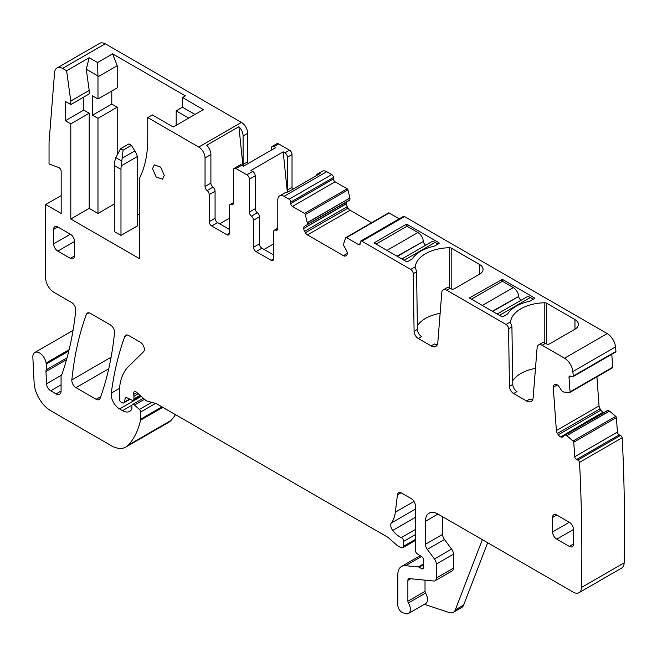 <?xml version="1.0" encoding="UTF-8"?>
<svg xmlns="http://www.w3.org/2000/svg" width="657" height="657" viewBox="0 0 657 657"><rect width="100%" height="100%" fill="white"/><g stroke="black" fill="none" stroke-linecap="round" stroke-linejoin="round"><path stroke-width="0.99" d="M112.61 53.849L117.217 65.7L97.975 76.812L97.556 62.538L112.61 53.849L185.381 95.856L182.457 97.548L203.366 109.62L173.251 127.006L152.342 114.934L147.743 117.587L147.743 139.005A130.119 75.12 -120 0 1 139.383 178.433L139.383 258.595L70.792 219.003L89.196 208.376L97.975 213.451L114.285 204.031M164.266 175.419L160.645 167.083L154.272 164.866L152.555 168.66L156.169 176.988L162.55 179.205L164.266 175.419M147.743 117.587L198.767 147.045A8.87 5.125 60 0 1 205.041 157.91L210.897 154.535A8.87 5.125 60 0 0 206.7 145.279L238.902 126.686A8.87 5.125 60 0 1 243.098 135.942L247.697 133.281A8.87 5.125 -120 0 0 241.423 122.416L105.235 43.789L62.579 68.418L66.612 70.751L89.196 57.709L86.264 69.215L89.196 90.436L89.196 93.926L70.792 104.553L65.355 101.408L65.355 120.732L83.759 110.105L89.196 113.242L89.196 208.376M97.556 62.538L89.196 57.709M182.457 97.548L182.457 107.206L194.998 114.449M188.731 118.071L176.183 110.828L176.183 122.588A130.119 75.12 -120 0 1 176.15 125.331M182.457 107.206L176.183 110.828M117.217 154.838L117.217 107.206L97.975 118.317L92.538 115.172L92.538 95.856L97.975 98.993L117.217 87.89L117.217 65.7M111.78 91.027L111.78 104.069L117.217 107.206M137.707 214.174L139.383 215.135M97.556 75.727L86.264 69.215M89.196 90.436L70.792 101.063L66.612 70.751M105.235 43.797A11.826 6.833 -120 0 0 99.634 43.387L56.978 68.016A11.826 6.833 -120 0 0 54.564 72.607L49.045 142.216L49.045 163.946L58.719 167.568A2.957 1.708 -120 0 1 61.175 171.362L61.175 213.451L45.711 204.524L61.175 195.597M62.579 68.427A11.826 6.833 -120 0 0 56.978 68.016M421.49 556.495L405.583 565.685A17.747 10.241 -120 0 0 401.509 566.474A17.747 10.241 -120 0 0 397.83 574.596L397.83 605.138A5.913 3.416 -120 0 0 402.889 612.776L405.41 613.613A8.87 5.125 -120 0 0 408.539 613.457L425.687 603.561A8.87 5.125 -120 0 0 425.547 593.074A2.365 1.363 -120 0 1 425.022 591.357L407.874 601.254L407.874 580.386A3.548 2.045 -120 0 1 408.605 578.768A3.548 2.045 -120 0 1 409.418 578.603L433.727 581.018A5.913 3.416 -120 0 0 435.082 580.747L452.23 570.851A5.913 3.416 -120 0 0 453.453 568.141L453.453 554.188A5.913 3.416 -120 0 0 451.589 549.088L444.452 539.487A5.913 3.416 -120 0 1 442.58 534.387L425.432 544.283L425.432 521.297A17.747 10.241 -120 0 1 429.111 513.174A17.747 10.241 -120 0 1 437.981 514.053L573.134 592.08A11.826 6.833 -120 0 0 579.047 592.671L621.703 568.042A11.826 6.833 -120 0 0 624.15 562.852A1832.283 1057.877 -120 0 0 622.212 437.726A2.365 1.363 -120 0 0 620.495 435.476L619.239 434.877A2.365 1.363 -120 0 1 617.432 432.076L616.381 417.589A1.183 0.682 -120 0 0 615.732 416.366L609.409 411.044L566.745 435.673L609.532 411.134M69.125 349.688L46.097 362.984A9.461 5.461 -120 0 0 41.473 354.427A9.461 5.461 -120 0 0 34.796 352.505A9.461 5.461 -120 0 0 32.85 357.293L34.123 382.957A23.66 13.657 -120 0 0 50.819 410.773L111.107 445.586A29.573 17.074 -120 0 0 125.898 447.047L168.553 422.418A29.573 17.074 -120 0 0 170.927 420.513A112.372 64.879 -120 0 0 175.468 414.649M248.083 163.544A3.548 2.045 -120 0 1 247.697 161.778L247.697 133.281M274.043 146.56L278.642 143.908A3.548 2.045 -120 0 0 276.868 143.735L272.269 146.388A3.548 2.045 60 0 1 274.043 146.56L275.768 147.562L243.566 166.155L241.842 165.153A3.548 2.045 60 0 0 240.068 164.981L234.212 168.356A3.548 2.045 60 0 1 235.986 168.537L246.86 174.811A3.548 2.045 -120 0 1 249.373 179.156L255.22 175.78A3.548 2.045 -120 0 0 252.715 171.436L246.86 174.811M278.642 143.908L289.515 150.182A3.548 2.045 -120 0 1 292.028 154.535L292.028 187.368A3.548 2.045 -120 0 0 292.537 189.421M326.734 171.674L331.76 174.573A2.365 1.363 -120 0 1 333.428 177.472L290.772 202.093A2.365 1.363 -120 0 0 289.096 199.202L284.079 196.303L326.734 171.674A8.87 5.125 -120 0 0 322.3 171.239L317.701 173.891A8.87 5.125 -120 0 0 316.222 175.756M333.428 177.472L333.428 178.918A2.365 1.363 -120 0 0 335.103 181.817L292.447 206.446L304.511 213.41A1.183 0.682 -120 0 1 305.308 214.535L307.287 222.822L349.935 198.044A4.139 2.39 -120 0 1 349.836 197.642L347.964 189.906A1.183 0.682 -120 0 0 347.167 188.781L335.103 181.817M346.395 203.834L303.739 228.464A4.139 2.39 -120 0 0 304.593 231.346L347.249 206.725A4.139 2.39 -120 0 1 346.395 203.834L346.395 203.498A4.139 2.39 -120 0 1 347.249 201.6L304.593 226.23L349.828 200.114L349.951 198.192M347.249 206.725L348.046 208.097A4.139 2.39 -120 0 0 350.115 210.281L371.624 222.698M399.234 218.838L389.116 212.999A1.183 0.682 -120 0 0 388.525 212.942L345.869 237.571A1.183 0.682 -120 0 0 345.664 237.834L343.693 243.69L343.677 245.48L346.37 250.35A4.139 2.39 -120 0 1 347.233 253.241L343.504 255.721A4.139 2.39 -120 0 0 345.582 255.926L346.37 255.474A4.139 2.39 -120 0 0 347.233 253.577M555.444 384.296L554.639 384.608A4.139 2.39 -120 0 1 554.812 384.485A4.139 2.39 -120 0 1 556.627 384.559L556.914 384.698A4.139 2.39 -120 0 1 559.05 386.71L562.146 391.309L563.706 392.024L569.562 392.541A1.183 0.682 -120 0 0 569.824 392.484A1.183 0.682 -120 0 0 570.062 391.859L569.011 377.373A2.365 1.363 -120 0 1 569.496 376.116A2.365 1.363 -120 0 1 570.531 376.157L571.787 376.748A2.365 1.363 -120 0 0 572.822 376.79L615.478 352.168A2.365 1.363 -120 0 0 615.946 351.413A1832.291 1057.877 -120 0 0 615.51 346.921A11.826 6.833 -120 0 0 607.208 333.6L404.523 216.588A2.365 1.363 -120 0 0 403.341 216.465L360.685 241.094A2.365 1.363 -120 0 0 360.192 242.178L360.192 243.624L358.525 244.593A2.365 1.363 -120 0 0 359.708 244.708A2.365 1.363 -120 0 0 360.192 243.624M612.217 367.912A1.183 0.682 -120 0 0 612.48 367.854A1.183 0.682 -120 0 0 612.726 367.23L611.782 354.295M596.926 376.839L599.044 405.919A4.139 2.39 -120 0 0 600.079 408.81L600.933 410.14A4.139 2.39 -120 0 0 603.077 412.153L603.364 412.292A4.139 2.39 -120 0 0 603.988 412.506M566.745 435.673L565.316 434.991L607.98 410.362L565.086 434.975M607.98 410.362L609.409 411.044M513.618 393.535L516.969 391.605A5.913 3.416 -120 0 1 512.788 384.444L509.438 386.373A5.913 3.416 -120 0 0 513.618 393.535L526.487 400.959A9.461 5.461 -120 0 0 531.217 401.435A9.461 5.461 -120 0 0 533.147 397.756L537.114 347.684A7.096 4.098 -120 0 1 538.568 344.925A7.096 4.098 -120 0 1 542.115 345.278L564.552 358.229A11.826 6.833 -120 0 1 572.855 371.55A1832.283 1057.877 -120 0 1 573.282 376.034A2.365 1.363 -120 0 1 572.822 376.79M509.438 386.373L508.575 328.763A3.548 2.045 -120 0 0 506.071 324.468L446.768 290.23A7.096 4.098 -120 0 0 443.212 289.877A7.096 4.098 -120 0 0 441.767 292.628L437.8 342.708A9.461 5.461 -120 0 1 435.862 346.379A9.461 5.461 -120 0 1 431.132 345.911L418.271 338.486A5.913 3.416 -120 0 1 414.091 331.325L413.22 273.706A3.548 2.045 -120 0 0 410.715 269.411L361.867 241.209A2.365 1.363 -120 0 0 360.685 241.094M512.788 384.444L511.918 326.833A3.548 2.045 -120 0 0 511.212 324.451L510.514 322.694M574.949 319.565L574.949 329.223A11.826 6.833 180 0 0 578.415 324.394A11.826 6.833 180 0 0 574.949 319.565L546.55 303.173A2.365 1.363 180 0 0 544.801 302.77A35.486 20.49 180 0 0 510.579 321.856L510.522 322.743M415.167 267.645L415.224 266.808A35.486 20.49 180 0 1 449.445 247.722A2.365 1.363 180 0 1 451.195 248.116L479.594 264.516A11.826 6.833 180 0 1 483.059 269.345A11.826 6.833 180 0 1 479.594 274.174L454.291 288.776A2.365 1.363 180 0 1 450.948 288.776L450.111 288.292A7.096 4.098 -120 0 0 446.563 287.947L443.212 289.877M574.949 329.223L549.646 343.833A2.365 1.363 180 0 1 546.296 343.833L545.466 343.348A7.096 4.098 -120 0 0 541.91 342.995L538.568 344.925M534.174 298.68L534.174 297.711A1.183 0.682 180 0 1 534.519 298.196A1.183 0.682 180 0 1 534.174 298.68L530.404 300.849A4.139 2.39 180 0 1 528.967 301.391A36.669 21.172 180 0 0 507.927 313.545A4.139 2.39 180 0 1 506.99 314.375L503.221 316.543A1.183 0.682 180 0 1 501.554 316.543L469.763 298.196L469.763 297.711L469.763 298.196M534.174 297.711L502.383 279.365L469.763 297.711M438.819 242.663A1.183 0.682 180 0 1 439.163 243.147A1.183 0.682 180 0 1 438.819 243.624L438.819 242.663L407.036 224.308L407.036 226.246L417.926 232.529L386.981 250.399M374.416 243.147L374.416 242.663L374.416 243.147L406.198 261.494A1.183 0.682 180 0 0 407.874 261.494L411.635 259.318A4.139 2.39 180 0 0 412.571 258.488A36.669 21.172 180 0 1 433.612 246.342A4.139 2.39 180 0 0 435.057 245.8L438.819 243.624M407.036 224.308L406.198 224.308L374.416 242.663M431.132 345.911L434.474 343.981A9.461 5.461 -120 0 0 437.233 344.884M440.124 313.34A35.486 20.49 0 0 0 417.376 325.757M415.167 267.695L415.856 269.395A3.548 2.045 -120 0 1 416.571 271.776L417.433 329.395A5.913 3.416 -120 0 0 421.613 336.556L418.271 338.486M358.525 244.593L346.461 237.629A1.183 0.682 -120 0 0 345.869 237.571M304.593 231.346L305.39 232.726A4.139 2.39 -120 0 0 307.46 234.91L343.504 255.721M303.739 228.464L346.395 203.498M304.593 226.23A4.139 2.39 -120 0 0 303.739 228.127M349.828 200.114L307.172 224.743L307.287 222.822M348.53 198.857L349.943 198.036M290.772 202.093L290.772 203.547A2.365 1.363 -120 0 0 292.447 206.446M284.079 196.303A8.87 5.125 -120 0 0 279.644 195.86A8.87 5.125 -120 0 0 277.804 199.925L277.804 228.496A3.548 2.045 -120 0 1 277.073 230.122A3.548 2.045 -120 0 1 275.718 230.147A3.548 2.045 60 0 0 274.363 230.172L277.804 228.184M279.644 195.86L285.499 192.485A8.87 5.125 -120 0 1 287.848 192.131L320.058 173.538A8.87 5.125 -120 0 0 317.701 173.891M273.624 258.842A3.548 2.045 60 0 1 272.893 260.468A3.548 2.045 60 0 1 271.119 260.287L273.624 258.842L273.624 231.798A3.548 2.045 60 0 1 274.363 230.172M273.624 254.973L261.913 248.215A3.548 2.045 60 0 1 259.408 243.87L259.408 216.826A3.548 2.045 60 0 0 257.314 212.761A3.548 2.045 -120 0 1 255.22 208.696L255.22 175.78M271.119 260.287L256.058 251.598A3.548 2.045 60 0 1 253.553 247.254L253.553 220.21L259.408 216.826M255.22 208.696L249.373 212.08A3.548 2.045 -120 0 0 251.459 216.145A3.548 2.045 60 0 1 253.553 220.21M249.373 212.08L249.373 179.156M287.339 192.074L283.192 151.841L250.99 170.434L252.715 171.436M283.192 151.841L284.916 152.843L289.515 150.182M233.473 202.586L230.032 204.582A3.548 2.045 -120 0 1 231.387 204.549A3.548 2.045 60 0 0 232.742 204.524A3.548 2.045 60 0 0 233.473 202.906L233.473 169.982A3.548 2.045 60 0 1 234.212 168.356M230.032 204.582A3.548 2.045 -120 0 0 229.293 206.199L229.293 233.243L226.788 234.697A3.548 2.045 -120 0 0 228.562 234.869A3.548 2.045 -120 0 0 229.293 233.243M226.788 234.697L211.726 226L217.582 222.624L229.293 229.383M209.222 194.612L215.077 191.236A3.548 2.045 -120 0 0 212.983 187.171L207.127 190.546A3.548 2.045 -120 0 1 209.222 194.612L209.222 221.655A3.548 2.045 -120 0 0 211.726 226M215.077 191.236L215.077 218.272A3.548 2.045 -120 0 0 217.582 222.624M207.127 190.546A3.548 2.045 60 0 1 205.041 186.481L205.041 157.91M212.983 187.171A3.548 2.045 60 0 1 210.897 183.106L210.897 154.535M70.792 219.003L70.792 123.869L89.196 113.242M70.792 123.869L65.355 120.732M83.759 97.064L83.759 110.105M70.792 101.063L70.792 104.553M45.711 204.524A1832.283 1057.877 -120 0 0 45.629 277.878A1832.283 1057.877 -120 0 0 45.637 278.108A11.826 6.833 -120 0 0 53.997 292.365L71.605 302.532A5.913 3.416 -120 0 1 75.76 310.301A430.565 248.592 -120 0 1 62.234 373.472A11.826 6.833 -120 0 1 61.602 374.769A5.913 3.416 -120 0 0 61.076 376.814L61.076 391.005L56.059 393.904A7.096 4.098 -120 0 0 59.606 394.257A7.096 4.098 -120 0 0 61.076 391.005M46.097 362.984A11.826 6.833 -120 0 0 46.286 363.994A11.826 6.833 -120 0 1 46.187 369.842A5.913 3.416 -120 0 0 45.974 371.534L46.524 383.828A5.913 3.416 -120 0 0 50.704 390.808L56.059 393.904M125.898 447.047A29.573 17.074 -120 0 0 128.271 445.142A112.372 64.879 -120 0 0 140.532 420.201A5.913 3.416 -120 0 0 140.631 419.182L140.631 412.013A2.365 1.363 -120 0 0 139.391 409.426L134.48 405.073A2.957 1.708 -120 0 0 132.459 404.531A2.957 1.708 -120 0 0 131.852 405.886L131.852 408.301A2.957 1.708 -120 0 1 131.655 409.204A14.191 8.196 -120 0 1 129.651 411.364A14.191 8.196 -120 0 1 122.555 410.658L119.558 408.933A11.826 6.833 -120 0 1 111.271 393.149A414.009 239.033 -120 0 1 124.805 336.483A5.913 3.416 -120 0 1 125.791 335.234A5.913 3.416 -120 0 1 128.747 335.522L140.171 342.116A5.913 3.416 -120 0 1 143.908 346.929A5.913 3.416 -120 0 1 143.538 351.758L128.37 366.672A65.059 37.564 -120 0 0 119.344 393.058L119.344 399.152A2.365 1.363 -120 0 0 121.019 402.051L122.251 402.757A2.957 1.708 -120 0 0 123.73 402.905A2.957 1.708 -120 0 0 124.272 402.133L125.232 398.544A2.957 1.708 -120 0 1 125.774 397.772A2.957 1.708 -120 0 1 127.072 397.822L132.032 400.187A2.957 1.708 -120 0 0 133.33 400.236A2.957 1.708 -120 0 0 133.946 398.881L133.946 396.245A5.913 3.416 -120 0 0 133.683 394.414A3.548 2.045 -120 0 1 134.258 391.695A3.548 2.045 -120 0 1 136.681 392.344L145.238 399.932A5.913 3.416 -120 0 0 147.406 401.181L155.701 403.406A5.913 3.416 -120 0 1 156.785 403.866L386.932 536.736A11.826 6.833 -120 0 1 389.1 538.321L396.335 544.735A11.826 6.833 -120 0 0 400.671 547.24L402.141 547.634A2.957 1.708 -120 0 0 403.078 547.544A2.957 1.708 -120 0 0 403.685 546.197L403.685 541.36A2.957 1.708 -120 0 0 401.345 537.607A18.93 10.931 -120 0 1 392.714 530.437A5.913 3.416 -120 0 1 391.334 523.021A41.399 23.907 -120 0 0 395.333 512.197L397.452 494.852A5.913 3.416 -120 0 1 398.643 492.758A5.913 3.416 -120 0 1 401.599 493.054L411.216 498.606A5.913 3.416 -120 0 1 415.396 505.849L415.396 550.377A2.957 1.708 -120 0 0 417.409 553.941L421.753 556.66A2.957 1.708 -120 0 1 423.625 561.021A5.913 3.416 -120 0 0 423.346 562.589L423.346 564.626A5.913 3.416 -120 0 0 423.625 566.523A2.957 1.708 -120 0 1 423.149 568.822A2.957 1.708 -120 0 1 421.671 568.675L419.166 567.229A2.957 1.708 -120 0 0 418.361 566.95L405.583 565.685M487.666 542.739L463.637 605.097A11.826 6.833 -120 0 1 461.69 607.503L453.33 612.332A11.826 6.833 -120 0 1 449.15 612.538L424.373 604.317M408.539 613.457A8.87 5.125 -120 0 0 408.399 602.97A2.365 1.363 -120 0 1 407.874 601.254M425.022 591.357L425.022 580.147M435.082 580.747A5.913 3.416 -120 0 0 436.305 578.045L436.305 564.084A5.913 3.416 -120 0 0 434.441 558.984L427.305 549.392A5.913 3.416 -120 0 1 425.432 544.283M442.58 534.387L442.58 516.714M579.047 592.671A11.826 6.833 -120 0 0 581.494 587.481A1832.283 1057.877 -120 0 0 579.548 462.356A2.365 1.363 -120 0 0 577.832 460.105L576.583 459.506A2.365 1.363 -120 0 1 574.776 456.705L573.725 442.218A1.183 0.682 -120 0 0 573.076 440.995L566.876 435.763M622.212 437.726L579.548 462.356M565.316 434.991L562.696 436.872A4.139 2.39 -120 0 1 562.523 436.987A4.139 2.39 -120 0 1 560.708 436.921L603.077 412.153M600.933 410.14L558.278 434.77A4.139 2.39 -120 0 0 560.413 436.782M558.278 434.77L557.415 433.439L600.079 408.81M553.917 385.183A4.139 2.39 -120 0 0 553.243 387.26L556.38 430.54A4.139 2.39 -120 0 0 557.415 433.439M615.946 351.413L573.282 376.034M526.487 400.959L529.829 399.029A9.461 5.461 -120 0 0 532.581 399.941M535.48 368.388A35.486 20.49 0 0 0 512.731 380.805M90.313 313.332A5.913 3.416 -120 0 0 87.356 313.044A5.913 3.416 -120 0 0 86.371 314.292A414.009 239.033 -120 0 0 71.851 379.894A5.913 3.416 -120 0 0 76.007 387.655L96.16 399.284A5.913 3.416 -120 0 0 99.117 399.579A5.913 3.416 -120 0 0 100.11 398.323A414.009 239.033 -120 0 0 114.54 332.672A5.913 3.416 -120 0 0 110.384 324.919L90.313 313.332M573.479 529.509A5.913 3.416 -120 0 0 569.299 522.266L552.57 531.924A5.913 3.416 -120 0 0 556.758 539.167L573.479 529.509L573.479 543.996L569.299 546.41A5.913 3.416 -120 0 0 572.255 546.706A5.913 3.416 -120 0 0 573.479 543.996M569.299 546.41L556.758 539.167M552.57 517.437L556.758 515.022A5.913 3.416 -120 0 0 553.794 514.727A5.913 3.416 -120 0 0 552.57 517.437L552.57 531.924M556.758 515.022L569.299 522.266M70.373 234.212L57.824 226.969A5.913 3.416 -120 0 0 54.868 226.673A5.913 3.416 -120 0 0 53.644 229.383L53.644 243.87A5.913 3.416 -120 0 0 57.824 251.114L74.553 241.456A5.913 3.416 -120 0 0 70.373 234.212L53.644 243.87M74.553 255.943L70.373 258.357A5.913 3.416 -120 0 0 73.329 258.653A5.913 3.416 -120 0 0 74.553 255.943L74.553 241.456M70.373 258.357L57.824 251.114M97.975 118.317L97.975 213.451M92.538 115.172L111.78 104.069M97.975 76.812L97.975 98.993M287.938 192.082A3.548 2.045 60 0 1 287.429 190.029L287.429 157.187A3.548 2.045 -120 0 0 284.916 152.843M271.53 150.001L271.53 148.014A3.548 2.045 60 0 1 272.269 146.388M247.697 161.778L243.098 164.431A3.548 2.045 -120 0 0 243.435 166.073M243.098 164.431L243.098 135.942M219.676 223.832L229.293 218.272M242.934 165.786L238.902 126.686M273.624 243.87L264.007 249.422M453.33 612.332A11.826 6.833 -120 0 0 455.268 609.926L482.345 539.668M136.303 153.401L137.403 156.514A23.66 13.657 -60 0 1 137.707 159.988L137.707 225.762L120.978 235.42L120.978 169.391A23.66 13.657 -60 0 1 121.241 165.851L123.073 150.182L131.433 145.353L136.303 153.401M123.073 150.182L120.56 148.737L128.92 143.908L131.433 145.353M120.56 148.737L115.813 157.639L114.548 161.983A23.66 13.657 -60 0 0 114.285 165.531L114.285 231.56L120.978 235.42M396.992 256.181L423.354 241.406A3.548 2.045 -120 0 0 425.695 245.225M423.305 240.996A7.687 4.443 -120 0 0 417.926 232.529M437.981 244.108L435.057 242.417A7.687 4.443 -120 0 0 431.214 242.039L401.854 258.989M376.083 244.108L407.036 226.246M492.348 311.229L518.71 296.455A3.548 2.045 -120 0 0 521.05 300.274M471.439 299.165L502.383 281.295L513.281 287.585L482.328 305.448M518.66 296.044A7.687 4.443 -120 0 0 513.281 287.585M533.336 299.165L530.404 297.473A7.687 4.443 -120 0 0 526.561 297.087L497.209 314.038M198.767 147.045L241.423 122.416M511.918 326.833L508.575 328.763M510.579 321.856L506.071 324.468M415.224 266.808L410.715 269.411M450.111 288.292L446.768 290.23M545.466 343.348L542.115 345.278M607.208 333.6L564.552 358.229M404.523 216.588L361.867 241.209M417.433 329.395L414.091 331.325M416.571 271.776L413.22 273.706M389.116 212.999L346.461 237.629M307.46 234.91L350.115 210.281M348.046 208.097L305.39 232.726M349.951 199.843L307.287 224.472M348.514 198.849L307.271 222.657M347.964 189.906L305.308 214.535M349.836 197.642L348.497 198.414M347.167 188.781L304.511 213.41M333.428 178.918L290.772 203.547M331.76 174.573L289.096 199.202M277.771 228.956L275.718 230.147M256.058 251.598L261.913 248.215M253.553 247.254L259.408 243.87M251.459 216.145L257.314 212.761M235.986 168.537L241.842 165.153M231.387 204.549L233.44 203.366M215.077 218.272L209.222 221.655M205.041 186.481L210.897 183.106M68.813 350.994L46.286 363.994M50.704 390.808L61.076 384.821M61.339 375.278L46.524 383.828M45.974 371.534L66.538 359.658M67.055 357.794L46.187 369.842M170.927 420.513L128.271 445.142M162.805 407.34L140.532 420.201M161.975 406.864L140.631 419.182M155.594 403.373L140.631 412.013M151.693 402.33L139.391 409.426M144.507 399.284L134.48 405.073M131.942 405.238L122.555 410.658M141.255 396.401L119.558 408.933M119.533 388.377L111.271 393.149M127.376 334.996L124.805 336.483M129.626 399.045L124.272 402.133M126.711 397.69L125.232 398.544M140.072 395.35L133.946 398.881M138.266 393.748L133.946 396.245M136.919 392.549L133.683 394.414M415.396 539.43L403.685 546.197M415.396 534.593L403.685 541.36M415.396 529.493L401.345 537.607M415.396 517.338L392.714 530.437M415.396 509.126L391.334 523.021M413.992 501.422L395.333 512.197M401.049 492.775L397.452 494.852M423.765 567.467L421.671 568.675M423.346 564.806L419.166 567.229M423.346 564.067L418.361 566.95M425.547 593.074L408.399 602.97M410.732 578.735L407.874 580.386M453.453 568.141L436.305 578.045M453.453 554.188L436.305 564.084M451.589 549.088L434.441 558.984M444.452 539.487L427.305 549.392M437.981 514.053L425.432 521.297M624.15 562.852L581.494 587.481M620.495 435.476L577.832 460.105M619.239 434.877L576.583 459.506M617.432 432.076L574.776 456.705M616.381 417.589L573.725 442.218M615.732 416.366L573.076 440.995M603.364 412.292L560.708 436.921M599.044 405.919L556.38 430.54M553.243 387.26L557.308 384.912M612.726 367.23L570.062 391.859M570.851 376.313L569.011 377.373M615.51 346.921L572.855 371.55M88.941 312.806L86.371 314.292M100.71 396.664L96.16 399.284M108.734 368.758L76.007 387.655M111.09 357.236L71.851 379.894M57.824 226.969L53.644 229.383M287.429 190.029L292.028 187.368M287.429 157.187L292.028 154.535M544.801 302.77L544.801 343.011M546.55 303.173L546.55 343.956M479.594 264.516L479.594 274.174M451.195 248.116L451.195 288.908M449.445 247.722L449.445 287.963M502.383 279.365L502.383 281.295M501.554 279.365L501.554 281.779M406.198 224.308L406.198 226.722M463.637 605.097L455.268 609.926M134.857 150.913L122.333 158.14M137.403 156.514L121.241 165.851M115.813 157.639L121.947 161.179M120.978 169.391L114.285 165.531M423.354 241.406L397.378 256.402M435.057 242.417L404.104 260.287M518.71 296.455L492.725 311.451M530.404 297.473L499.46 315.335M73.034 330.43L34.796 352.505M143.341 398.249L132.459 404.531M130.061 399.251L123.73 402.905M140.754 395.949L133.33 400.236M415.396 540.432L403.078 547.544M420.193 555.682L401.509 566.474M607.717 410.354L565.061 434.983M612.48 367.854L569.824 392.484"/></g></svg>
